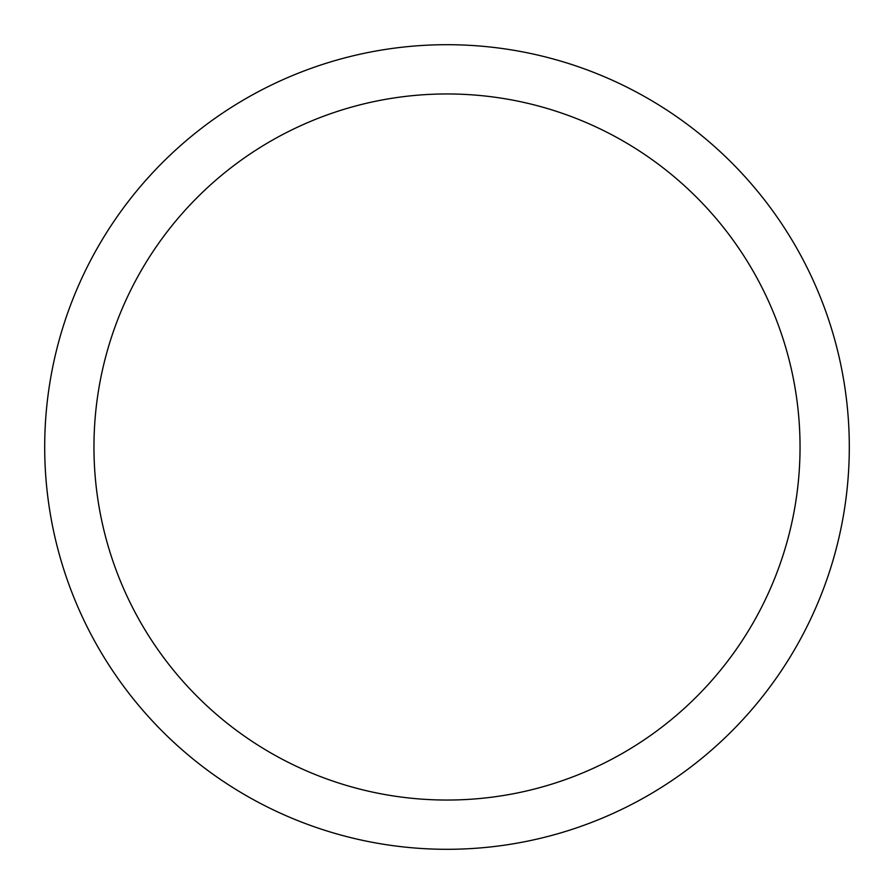 <?xml version="1.0" encoding="UTF-8"?>
<svg xmlns="http://www.w3.org/2000/svg" width="894" height="894" viewBox="0 0 894 894"><rect width="100%" height="100%" fill="white"/><g stroke="black" fill="none" stroke-linecap="round" stroke-linejoin="round"><path stroke-width="1.34" d="M447 44.7A402.3 402.3 0 0 1 849.3 447A402.3 402.3 0 0 1 447 849.3A402.3 402.3 0 0 1 44.7 447A402.3 402.3 0 0 1 447 44.7M447 93.959A353.041 353.041 0 0 1 800.041 447A353.041 353.041 0 0 1 447 800.041A353.041 353.041 0 0 1 93.959 447A353.041 353.041 0 0 1 447 93.959"/></g></svg>
